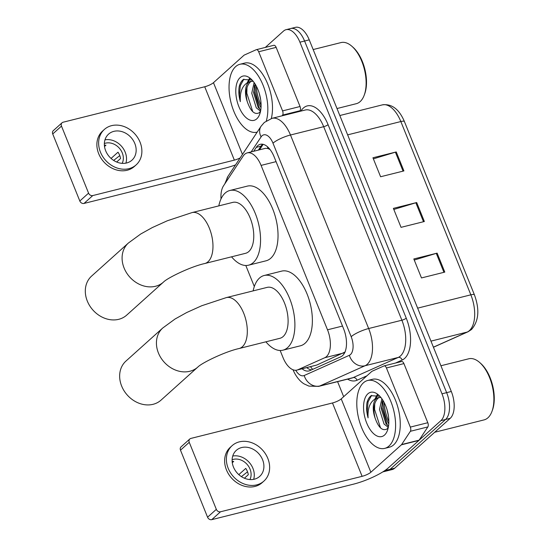 <?xml version="1.0" encoding="UTF-8"?>
<svg xmlns="http://www.w3.org/2000/svg" width="547" height="547" viewBox="0 0 547 547"><rect width="100%" height="100%" fill="white"/><g stroke="black" fill="none" stroke-linecap="round" stroke-linejoin="round"><path stroke-width="0.82" d="M280.16 350.49L283.031 357.608A20.998 10.783 -104.1 0 0 296.891 370.107L316.761 365.047L345.246 351.933M296.891 370.107A20.998 10.783 -104.1 0 0 297.821 369.786L324.781 357.724A20.998 10.783 -104.1 0 0 326.415 356.644A20.998 10.783 -104.1 0 0 327.509 329.807L261.083 165.399A20.998 10.783 -104.1 0 0 247.223 152.893A20.998 10.783 -104.1 0 0 243.258 155.95L223.504 185.85A20.998 10.783 -104.1 0 0 221.015 198.923M270.115 149.598L267.962 148.524L265.541 148.305L247.223 152.893M245.815 265.493L254.314 286.525M302.094 368.808A20.998 10.783 -104.1 0 0 308.952 370.934A20.998 10.783 -104.1 0 0 309.882 370.613L340.89 356.74A20.998 10.783 -104.1 0 0 342.525 355.666A20.998 10.783 -104.1 0 0 343.619 328.822L274.122 156.811A20.998 10.783 -104.1 0 0 260.263 144.305A20.998 10.783 -104.1 0 0 256.29 147.362L253.712 151.266M261.008 107.697A28 14.379 75.9 0 1 255.066 83.951A28 14.379 75.9 0 0 261.008 107.697M388.767 423.904A28 14.379 75.9 0 1 382.818 400.165A28 14.379 75.9 0 0 388.767 423.904M265.302 47.432L283.496 31.083A20.998 10.783 75.9 0 1 286.06 29.682A20.998 10.783 75.9 0 1 299.92 42.187L441.99 393.813A20.998 10.783 75.9 0 1 440.896 420.657L385.423 470.495A20.998 10.783 75.9 0 1 382.859 471.89A20.998 10.783 75.9 0 1 382.784 471.911M343.666 396.691L337.588 381.642M286.06 29.682L295.387 27.35A20.998 10.783 75.9 0 1 309.246 39.856L451.309 391.481A20.998 10.783 75.9 0 1 450.215 418.318L394.749 468.157L390.086 469.326A20.998 10.783 75.9 0 1 387.522 470.728A20.998 10.783 75.9 0 0 390.086 469.326L445.559 419.487L390.086 469.326L385.423 470.495M451.309 391.481L446.646 392.643A20.998 10.783 75.9 0 1 445.559 419.487A20.998 10.783 75.9 0 0 446.646 392.643L304.583 41.018L446.646 392.643L441.99 393.813M290.724 28.519A20.998 10.783 75.9 0 1 304.583 41.018A20.998 10.783 75.9 0 0 290.724 28.519M258.375 150.104L260.953 146.193A20.998 10.783 75.9 0 1 262.717 144.237M311.503 369.888A20.998 10.783 75.9 0 1 306.758 367.639M256.297 86.091A28 14.379 -104.1 0 0 261.09 105.229M384.056 402.305A28 14.379 -104.1 0 0 388.849 421.436M373.375 158.849L395.399 152.175A5.6 1.258 -22 0 1 396.247 151.943L372.938 157.775L380.603 176.749L403.912 170.917L396.247 151.943M414.257 260.037L436.28 253.364A5.6 1.258 -22 0 1 437.128 253.131L413.819 258.963L421.484 277.938L444.793 272.105L437.128 253.131M393.813 209.446L415.843 202.773A5.6 1.258 -22 0 1 416.691 202.534L393.382 208.373L401.047 227.347L424.356 221.508L416.691 202.534M394.749 468.157A20.998 10.783 75.9 0 1 392.185 469.558L382.859 471.89M401.443 361.56A3.501 1.798 75.9 0 1 401.601 361.505A3.501 1.798 75.9 0 1 403.912 363.591L386.428 367.967L410.318 427.098L427.802 422.722A3.501 1.798 75.9 0 1 427.857 426.92L419.105 440.164A3.501 1.798 75.9 0 1 418.872 440.444L388.343 467.87A28 6.297 -22 0 1 353.355 484.198L211.764 519.65A3.501 2.899 -131.9 0 1 207.573 517.216L216.332 509.346A3.501 2.899 48.1 0 0 220.523 511.78L362.114 476.328A7.002 1.573 158 0 0 370.866 472.246L401.389 444.82A3.501 1.798 -104.1 0 0 401.621 444.54L410.373 431.296A3.501 1.798 -104.1 0 0 410.318 427.098M403.912 363.591L427.802 422.722M386.428 367.967A3.501 1.798 -104.1 0 0 384.124 365.881A3.501 1.798 -104.1 0 0 383.967 365.936L372.022 371.276A3.501 1.798 -104.1 0 0 371.748 371.461L341.225 398.886A7.002 1.573 158 0 1 332.48 402.968L190.882 438.421A3.501 2.899 48.1 0 0 189.823 438.981A3.501 2.899 48.1 0 0 189.248 442.311L180.489 450.181L207.573 517.216M180.489 450.181A3.501 2.899 -131.9 0 1 181.064 446.851L189.823 438.981M189.248 442.311L216.332 509.346M233.446 467.022A17.504 14.489 48.1 0 0 259.709 476.389A17.504 14.489 48.1 0 0 262.581 459.726A17.504 14.489 48.1 0 0 236.318 450.352A17.504 14.489 48.1 0 0 233.446 467.022M253.658 479.35A17.504 14.489 48.1 0 0 252.946 468.382A17.504 14.489 48.1 0 0 232.728 456.054M244.42 478.222L248.311 474.728A14.003 11.596 -131.9 0 0 247.401 471.473A14.003 11.596 -131.9 0 0 245.753 468.403L238.813 474.639M249.931 479.562A14.003 11.596 48.1 0 0 250.034 469.107A14.003 11.596 48.1 0 0 232.119 459.74M232.106 445.668L230.355 447.241A23.801 19.706 48.1 0 0 226.451 469.907A23.801 19.706 48.1 0 0 262.163 482.652L263.921 481.08A23.801 19.706 48.1 0 0 267.825 458.413A23.801 19.706 48.1 0 0 232.106 445.668A23.801 19.706 48.1 0 0 228.202 468.335A23.801 19.706 48.1 0 0 263.921 481.08M241.405 476.628L247.531 471.808M232.27 462.707L233.713 461.415A14.003 11.596 -131.9 0 0 232.14 461.477M440.916 365.758L468.765 358.784A31.5 16.178 75.9 0 1 479.685 362.511L480.704 363.413A30.099 15.46 75.9 0 1 492.416 410.195L491.944 411.474A31.5 16.178 75.9 0 1 487.917 417.799A31.5 16.178 75.9 0 1 484.068 419.898L434.701 432.26M479.685 362.511A31.5 16.178 75.9 0 1 491.944 411.474M363.42 382.818A35.001 17.976 75.9 0 1 367.693 380.486A35.001 17.976 75.9 0 1 392.356 405.621A35.001 17.976 75.9 0 1 388.972 446.058A35.001 17.976 75.9 0 1 384.698 448.39A35.001 17.976 75.9 0 1 360.035 423.255A35.001 17.976 75.9 0 1 363.42 382.818M367.693 380.486L372.357 379.317A35.001 17.976 75.9 0 1 397.019 404.452A35.001 17.976 75.9 0 1 393.635 444.889A35.001 17.976 75.9 0 1 389.361 447.22L384.698 448.39M382.77 400.083L381.355 408.978L385.895 423.583L388.52 426.175M381.881 398.756L379.502 409.443L384.042 424.048L388.315 427.357M387.064 409.758L388.466 416.24M379.344 397.423L378.011 398.243C373.916 402.53 372.924 409.081 375.037 417.881C378.462 427.651 382.49 431.33 387.112 428.91L388.254 427.631M375.037 417.881A15.822 8.123 75.9 0 1 376.247 398.688A15.822 8.123 75.9 0 1 376.794 398.257L378.394 397.58L380.944 397.519M384.527 435.056A22.824 11.719 75.9 0 1 366.681 422.988A22.824 11.719 75.9 0 1 367.871 393.819A22.824 11.719 75.9 0 1 378.558 394.996A22.824 11.719 75.9 0 1 387.44 430.468A22.824 11.719 75.9 0 1 384.527 435.056M379.85 396.254L371.105 395.7C369.252 397.108 367.885 399.392 367.016 402.551C366.196 407.235 366.552 412.335 368.09 417.86C367.522 408 370.148 401.553 375.953 398.51L376.794 398.257M387.693 427.166L388.179 427.74M377.109 394.838L374.941 398.975M382.141 401.847L381.977 407.556L387.385 425.272M377.703 395.057L375.946 398.517M374.743 403.7L374.572 409.409L380.521 427.898M371.632 395.344L368.063 401.881L367.174 411.262L368.09 417.86M125.954 361.068A26.249 21.736 48.1 0 0 121.653 386.066A26.249 21.736 48.1 0 0 161.044 400.117L197.829 367.071A26.249 21.736 -131.9 0 1 158.432 353.013A26.249 21.736 -131.9 0 1 162.739 328.015L125.954 361.068M197.829 367.071C201.611 363.01 225.125 351.55 239.142 348.514L279.927 338.299A26.249 13.484 -104.1 0 0 283.134 336.555A26.249 13.484 -104.1 0 0 285.671 306.224A26.249 13.484 -104.1 0 0 267.175 287.373L226.39 297.582L201.761 305.732L186.684 312.542L175.04 319.017L162.739 328.015M253.145 290.888A38.502 19.774 75.9 0 1 259.497 278.054A38.502 19.774 75.9 0 1 264.201 275.49A38.502 19.774 75.9 0 1 291.325 303.134A38.502 19.774 75.9 0 1 287.606 347.618A38.502 19.774 75.9 0 1 282.902 350.183A38.502 19.774 75.9 0 1 265.897 341.813M264.201 275.49L281.678 271.114A38.502 19.774 75.9 0 1 308.809 298.758A38.502 19.774 75.9 0 1 305.082 343.243A38.502 19.774 75.9 0 1 300.385 345.807L282.902 350.183M91.616 276.071A26.249 21.736 48.1 0 0 87.308 301.069A26.249 21.736 48.1 0 0 126.706 315.12L163.491 282.074A26.249 21.736 -131.9 0 1 124.094 268.016A26.249 21.736 -131.9 0 1 128.401 243.018L91.616 276.071M163.491 282.074C167.273 278.013 190.787 266.553 204.797 263.517L245.589 253.302A26.249 13.484 -104.1 0 0 248.789 251.558A26.249 13.484 -104.1 0 0 251.333 221.227A26.249 13.484 -104.1 0 0 232.837 202.376L192.045 212.585L167.416 220.735L152.346 227.545L140.702 234.02L128.401 243.018M218.807 205.891A38.502 19.774 75.9 0 1 225.159 193.057A38.502 19.774 75.9 0 1 229.856 190.493A38.502 19.774 75.9 0 1 256.987 218.137A38.502 19.774 75.9 0 1 253.261 262.622A38.502 19.774 75.9 0 1 248.564 265.186A38.502 19.774 75.9 0 1 231.559 256.817M229.856 190.493L247.34 186.117A38.502 19.774 75.9 0 1 274.464 213.761A38.502 19.774 75.9 0 1 270.744 258.246A38.502 19.774 75.9 0 1 266.04 260.81L248.564 265.186M273.691 45.346A3.501 1.798 75.9 0 1 273.842 45.292A3.501 1.798 75.9 0 1 276.153 47.377L258.676 51.753L282.567 110.891L300.043 106.515A3.501 1.798 75.9 0 1 300.098 110.706L299.626 111.417M276.153 47.377L300.043 106.515M235.531 164.914A28 6.297 -22 0 1 225.603 167.991L84.006 203.443A3.501 2.899 -131.9 0 1 79.821 201.009L88.573 193.139A3.501 2.899 48.1 0 0 92.764 195.573L234.362 160.121A7.002 1.573 158 0 0 240.147 157.926M258.676 51.753A3.501 1.798 -104.1 0 0 256.365 49.674A3.501 1.798 -104.1 0 0 256.208 49.722L244.27 55.069A3.501 1.798 -104.1 0 0 243.996 55.247L213.467 82.679A7.002 1.573 158 0 1 204.722 86.761L63.131 122.213A3.501 2.899 48.1 0 0 62.064 122.767A3.501 2.899 48.1 0 0 61.49 126.104L52.731 133.974L79.821 201.009M52.731 133.974A3.501 2.899 -131.9 0 1 53.305 130.637L62.064 122.767M61.49 126.104L88.573 193.139M282.149 115.793L282.614 115.089A3.501 1.798 -104.1 0 0 282.567 110.891M105.687 150.808A17.504 14.489 48.1 0 0 131.95 160.182A17.504 14.489 48.1 0 0 134.822 143.512A17.504 14.489 48.1 0 0 108.559 134.145A17.504 14.489 48.1 0 0 105.687 150.808M125.899 163.136A17.504 14.489 48.1 0 0 125.188 152.169A17.504 14.489 48.1 0 0 104.976 139.847M116.661 162.015L120.552 158.514A14.003 11.596 -131.9 0 0 119.643 155.259A14.003 11.596 -131.9 0 0 118.002 152.189L111.055 158.432M122.172 163.355A14.003 11.596 48.1 0 0 122.275 152.9A14.003 11.596 48.1 0 0 104.361 143.526M104.347 129.461L102.597 131.034A23.801 19.706 48.1 0 0 98.692 153.7A23.801 19.706 48.1 0 0 134.412 166.438L136.162 164.866A23.801 19.706 48.1 0 0 140.066 142.199A23.801 19.706 48.1 0 0 104.347 129.461A23.801 19.706 48.1 0 0 100.443 152.121A23.801 19.706 48.1 0 0 136.162 164.866M113.646 160.415L119.779 155.601M104.518 146.5L105.961 145.201A14.003 11.596 -131.9 0 0 104.388 145.263M313.164 49.551L341.013 42.577A31.5 16.178 75.9 0 1 351.926 46.304L352.945 47.199A30.099 15.46 75.9 0 1 364.658 93.988L364.186 95.26A31.5 16.178 75.9 0 1 360.158 101.592A31.5 16.178 75.9 0 1 356.316 103.691L336.993 108.532M351.926 46.304A31.5 16.178 75.9 0 1 364.186 95.26M257.193 132.114A35.001 17.976 75.9 0 1 256.94 132.183A35.001 17.976 75.9 0 1 232.284 107.048A35.001 17.976 75.9 0 1 235.668 66.604A35.001 17.976 75.9 0 1 239.942 64.272A35.001 17.976 75.9 0 1 261.767 82.18A35.001 17.976 75.9 0 1 266.327 120.873M239.942 64.272L244.598 63.103A35.001 17.976 75.9 0 1 266.102 80.334A35.001 17.976 75.9 0 1 271.312 118.521M255.018 83.876L253.596 92.771L258.136 107.369L260.762 109.961M254.123 82.542L251.743 93.236L256.29 107.834L260.557 111.144M259.305 93.551L260.714 100.033M251.586 81.216L250.252 82.036C246.164 86.323 245.165 92.867 247.278 101.667C250.711 111.444 254.731 115.123 259.353 112.703L260.502 111.417M247.278 101.667A15.822 8.123 75.9 0 1 248.495 82.474A15.822 8.123 75.9 0 1 249.042 82.05L250.642 81.366L253.193 81.312M256.769 118.843A22.824 11.719 75.9 0 1 238.923 106.781A22.824 11.719 75.9 0 1 240.112 77.612A22.824 11.719 75.9 0 1 250.806 78.789A22.824 11.719 75.9 0 1 259.688 114.261A22.824 11.719 75.9 0 1 256.769 118.843M252.092 80.04L243.353 79.493C241.494 80.901 240.133 83.185 239.265 86.337C238.437 91.028 238.793 96.128 240.338 101.653C239.771 91.793 242.389 85.346 248.194 82.303L249.042 82.05M259.934 110.959L260.42 111.526M249.35 78.631L247.182 82.768M254.382 85.64L254.218 91.349L259.627 109.065M249.945 78.85L248.188 82.303M246.984 87.493L246.82 93.202L252.769 111.691M243.88 79.137L240.304 85.674L239.415 95.055L240.338 101.653M343.721 352.979L324.781 357.724M267.415 146.685A20.998 16.307 33.4 0 0 267.962 148.524M310.546 366.688A20.998 17.948 65.9 0 0 312.679 369.369M342.497 326.053L327.509 329.807M316.761 365.047L297.821 369.786M276.071 161.645L261.083 165.399M295.736 370.271A14.003 7.193 -104.1 0 0 304.194 375.509L349.355 355.304A14.003 7.193 -104.1 0 0 350.442 354.586A14.003 7.193 -104.1 0 0 351.174 336.692L272.987 143.17A14.003 7.193 -104.1 0 0 262.04 135.765A14.003 7.193 -104.1 0 0 261.104 136.873L251.176 151.902M272.987 143.17A14.003 3.152 158 0 1 290.478 135.006L368.664 328.528A28 14.379 75.9 0 1 367.208 364.316A28 14.379 75.9 0 1 365.027 365.752L398.237 357.437A28 14.379 -104.1 0 0 400.425 356.001A28 14.379 -104.1 0 0 401.881 320.214L323.694 126.692A28 14.379 -104.1 0 0 305.212 110.022L272.003 118.337A28 14.379 75.9 0 1 290.478 135.006L323.694 126.692A3.501 0.786 -22 0 0 328.063 124.648L406.25 318.169A3.501 0.786 -22 0 1 401.881 320.214L368.664 328.528A14.003 3.152 158 0 0 351.174 336.692M272.003 118.337L264.338 122.439L261.069 126.241A14.003 10.872 33.4 0 0 261.104 136.873M406.25 318.169A31.5 16.178 75.9 0 1 404.616 358.435A31.5 16.178 75.9 0 1 402.154 360.049L395.488 363.037M366.88 375.837L357 380.254A31.5 16.178 75.9 0 1 347.571 379.146M300.912 111.096L301.322 110.473A31.5 16.178 75.9 0 1 328.063 124.648M440.896 420.657L450.215 418.318M299.92 42.187L309.246 39.856M349.355 355.304A14.003 11.966 65.9 0 0 365.027 365.752L319.865 385.963L353.082 377.642L398.237 357.437A3.501 2.988 -114.1 0 1 402.154 360.049M304.194 375.509A14.003 11.966 65.9 0 0 319.865 385.963A28 14.379 75.9 0 1 318.634 386.387L351.844 378.073A28 14.379 -104.1 0 0 353.082 377.642A3.501 2.988 -114.1 0 1 357 380.254M301.322 110.473A3.501 2.714 -146.6 0 1 301.527 110.945M261.069 126.241L227.99 176.332A14.003 10.872 33.4 0 0 226.54 181.255M260.953 146.193L256.29 147.362M433.409 347.174L467.213 332.056A28 14.379 -104.1 0 0 469.394 330.614A28 14.379 -104.1 0 0 470.851 294.826A7.002 1.573 -22 0 1 474.42 294.826C479.774 309.499 478.803 321.055 471.514 329.499L468.061 331.762L433.443 347.249A7.002 5.983 65.9 0 0 433.689 347.14M468.061 331.762A7.002 5.983 65.9 0 1 467.213 332.056L430.968 341.13M417.641 308.146L470.851 294.826L400.842 121.543A28 14.379 -104.1 0 0 382.36 104.874C391.782 103.595 399.132 109.147 404.411 121.543A7.002 1.573 158 0 0 400.842 121.543L347.632 134.863M415.843 202.773L423.501 221.72M436.28 253.364L443.938 272.317M395.399 152.175L403.057 171.129M332.48 402.968L362.114 476.328M341.225 398.886L370.866 472.246M418.872 440.444L401.389 444.82M220.523 511.78L211.764 519.65M401.621 444.54L419.105 440.164M427.857 426.92L410.373 431.296M239.142 348.514A26.249 13.484 -104.1 0 0 242.348 346.764A26.249 13.484 -104.1 0 0 243.709 313.212A26.249 13.484 -104.1 0 0 226.39 297.582M204.797 263.517A26.249 13.484 -104.1 0 0 208.004 261.767A26.249 13.484 -104.1 0 0 209.371 228.215A26.249 13.484 -104.1 0 0 192.045 212.585M204.722 86.761L234.362 160.121M213.467 82.679L242.458 154.425M92.764 195.573L84.006 203.443M300.098 110.706L282.614 115.089M263.148 144.326L259.524 149.816M227.99 176.332L224.769 183.936M293.007 369.717L294.293 372.555C298.115 379.789 302.265 382.838 304.132 383.905L308.925 386.107L318.634 386.387M404.411 121.543L474.42 294.826M382.36 104.874L339.817 115.526M384.124 365.881L401.601 361.505M256.365 49.674L273.842 45.292"/></g></svg>
